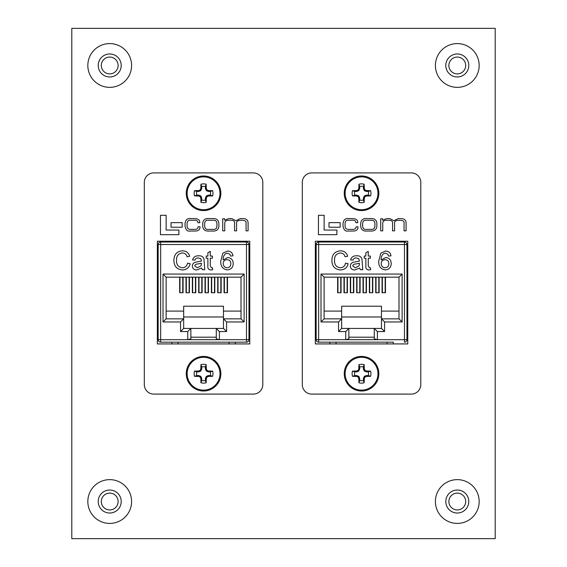 <?xml version="1.0" encoding="UTF-8"?>
<svg xmlns="http://www.w3.org/2000/svg" width="567" height="567" viewBox="0 0 567 567"><rect width="100%" height="100%" fill="white"/><g stroke="black" fill="none" stroke-linecap="round" stroke-linejoin="round"><path stroke-width="0.85" d="M71.796 538.65L495.204 538.65L495.204 28.35L71.796 28.35L71.796 538.65M448.873 65.474A8.413 8.413 0 0 1 457.286 57.061A8.413 8.413 0 0 1 465.698 65.474A8.413 8.413 0 0 1 457.286 73.887A8.413 8.413 0 0 1 448.873 65.474M101.302 65.474A8.413 8.413 0 0 1 109.715 57.061A8.413 8.413 0 0 1 118.127 65.474A8.413 8.413 0 0 1 109.715 73.887A8.413 8.413 0 0 1 101.302 65.474M448.873 501.526A8.413 8.413 0 0 1 457.286 493.113A8.413 8.413 0 0 1 465.698 501.526A8.413 8.413 0 0 1 457.286 509.939A8.413 8.413 0 0 1 448.873 501.526M101.302 501.526A8.413 8.413 0 0 1 109.715 493.113A8.413 8.413 0 0 1 118.127 501.526A8.413 8.413 0 0 1 109.715 509.939A8.413 8.413 0 0 1 101.302 501.526M315.337 343.928L407.758 343.928L407.758 241.237L315.337 241.237L315.337 343.928M302.303 384.61A9.476 9.476 0 0 0 311.779 394.093L411.309 394.093A9.476 9.476 0 0 0 420.792 384.61L420.792 182.39A9.476 9.476 0 0 0 411.309 172.907L311.779 172.907A9.476 9.476 0 0 0 302.303 182.39L302.303 384.61M318.448 215.29L318.448 234.674L336.897 234.674L336.897 230.046L324.133 230.046L324.133 215.29L318.448 215.29M328.988 222.633L328.988 227.225L340.15 227.225L340.15 222.633L328.988 222.633M367.466 218.593C363.319 218.16 361.066 219.755 360.704 223.37L360.704 226.141C361.002 229.755 363.22 231.386 367.373 231.031L370.279 231.031C374.44 231.315 376.63 229.642 376.864 226.02L376.864 223.49C376.566 219.868 374.348 218.238 370.194 218.593L367.466 218.593M370.995 220.251L366.651 220.251C364.127 219.961 362.788 221.08 362.632 223.611L362.632 226.148C362.873 228.671 364.248 229.748 366.757 229.38L370.896 229.38C373.419 229.663 374.759 228.544 374.915 226.02L374.915 223.724C374.837 221.194 373.525 220.039 370.995 220.251M380.712 218.784L380.712 230.847L382.746 230.847L382.746 223.278C382.711 221.3 383.979 220.287 386.552 220.251L388.586 220.251C391.528 220.173 392.853 221.272 392.562 223.54L392.562 230.847L394.589 230.847L394.589 223.703C394.15 221.584 395.532 220.428 398.757 220.251L400.196 220.251C403.102 220.464 404.391 221.378 404.051 222.994L404.051 230.847L406.085 230.847L406.085 222.753C405.958 219.996 404.2 218.607 400.812 218.593L398.353 218.593L393.831 220.712L389.869 218.593L386.694 218.593L382.647 220.202L382.605 218.784L380.712 218.784M356.09 226.85C355.878 228.671 354.715 229.515 352.61 229.38L349.187 229.38C346.586 229.621 345.211 228.522 345.069 226.07L345.069 223.54C345.353 220.939 346.586 219.84 348.783 220.251L352.518 220.251C354.659 220.074 355.778 220.903 355.878 222.732L357.77 222.689C357.905 220.046 356.147 218.678 352.497 218.593L349.088 218.593C345.579 218.033 343.567 219.656 343.035 223.469L343.035 226.162C343.815 229.975 345.501 231.598 348.095 231.031L352.688 231.031C356.345 231.145 358.11 229.734 357.983 226.8L356.09 226.85M361.548 210.591A17.301 17.301 0 0 0 376.531 184.636A17.301 17.301 0 0 0 346.565 184.636A17.301 17.301 0 0 0 361.548 210.591A17.301 17.301 0 0 0 376.531 184.636A17.301 17.301 0 0 0 346.565 184.636A17.301 17.301 0 0 0 361.548 210.591A17.301 17.301 0 0 0 376.531 184.636A17.301 17.301 0 0 0 346.565 184.636A17.301 17.301 0 0 0 361.548 210.591M356.898 195.154L356.721 196.047A26.755 2.332 22.5 0 0 357.961 196.572L358.656 195.884L358.954 196.182L359.719 198.152L359.719 200.045A6.995 6.995 0 0 0 363.369 200.045L363.412 197.94L364.439 195.884L366.402 195.112L368.302 195.112L370.591 195.906A9.419 9.419 0 0 0 370.591 190.675A26.833 2.339 180 0 0 366.58 190.576L366.402 191.462L364.439 190.696L363.412 188.641L363.369 186.536L364.163 184.24A9.419 9.419 0 0 0 358.932 184.24A26.833 2.339 90 0 0 358.833 188.251L359.719 188.428L358.656 190.696L356.686 191.462L354.793 191.462A6.995 6.995 0 0 0 354.793 195.112L356.686 195.112L358.656 195.884M356.721 196.047L356.686 195.112M356.686 191.462L356.508 190.576A26.833 2.339 180 0 0 352.497 190.675A9.419 9.419 0 0 0 352.497 195.906A26.833 2.339 0 0 0 356.508 195.998M356.508 190.576L356.898 191.419M358.656 190.696L357.961 190.002A26.755 2.332 157.5 0 0 356.721 190.533M357.961 190.002L358.259 189.704L358.954 190.399M359.676 188.641L358.791 188.464A26.755 2.332 112.5 0 0 358.259 189.704M363.369 188.428L364.255 188.251A26.833 2.339 -90 0 0 364.163 184.24M364.255 188.251L363.412 188.641M364.142 190.399L364.829 189.704A26.755 2.332 -112.5 0 0 364.305 188.464M364.829 189.704L365.127 190.002L364.439 190.696M366.197 191.419L366.374 190.533A26.755 2.332 -157.5 0 0 365.127 190.002M366.402 195.112L366.58 195.998A26.833 2.339 0 0 0 370.591 195.906M366.58 195.998L366.197 195.154M364.439 195.884L365.127 196.572A26.755 2.332 -22.5 0 0 366.374 196.047M365.127 196.572L364.829 196.869L364.142 196.182M363.412 197.94L364.305 198.117A26.755 2.332 -67.5 0 0 364.829 196.869M364.305 198.117L363.369 198.152M359.719 198.152L358.833 198.322A26.833 2.339 90 0 0 358.932 202.334A9.419 9.419 0 0 0 364.163 202.334A26.833 2.339 -90 0 0 364.255 198.322M358.833 198.322L359.676 197.94M358.954 196.182L358.259 196.869A26.755 2.332 67.5 0 0 358.791 198.117M361.548 209.705A16.415 16.415 0 0 0 375.765 185.083A16.415 16.415 0 0 0 347.33 185.083A16.415 16.415 0 0 0 361.548 209.705M363.369 186.536A6.995 6.995 0 0 0 359.719 186.536L358.932 184.24M368.302 195.112A6.995 6.995 0 0 0 368.302 191.462L366.402 191.462M368.302 191.462L370.591 190.675M359.719 186.536L359.719 188.428M363.369 200.045L364.163 202.334M359.719 200.045L358.932 202.334M354.793 195.112L352.497 195.906M354.793 191.462L352.497 190.675M361.548 391.01A17.301 17.301 0 0 0 376.531 365.063A17.301 17.301 0 0 0 346.565 365.063A17.301 17.301 0 0 0 361.548 391.01A17.301 17.301 0 0 0 376.531 365.063A17.301 17.301 0 0 0 346.565 365.063A17.301 17.301 0 0 0 361.548 391.01A17.301 17.301 0 0 0 376.531 365.063A17.301 17.301 0 0 0 346.565 365.063A17.301 17.301 0 0 0 361.548 391.01M356.898 375.581L356.721 376.467A26.755 2.332 22.5 0 0 357.961 376.998L358.656 376.304L358.954 376.601L359.719 378.572L359.719 380.464A6.995 6.995 0 0 0 363.369 380.464L363.412 378.359L364.439 376.304L366.402 375.538L368.302 375.538L370.591 376.325A9.419 9.419 0 0 0 370.591 371.094A26.833 2.339 180 0 0 366.58 371.002L366.402 371.888L364.439 371.116L363.412 369.06L363.369 366.955L364.163 364.666A9.419 9.419 0 0 0 358.932 364.666A26.833 2.339 90 0 0 358.833 368.678L359.719 368.848L358.656 371.116L356.686 371.888L354.793 371.888A6.995 6.995 0 0 0 354.793 375.538L356.686 375.538L358.656 376.304M356.721 376.467L356.686 375.538M356.686 371.888L356.508 371.002A26.833 2.339 180 0 0 352.497 371.094A9.419 9.419 0 0 0 352.497 376.325A26.833 2.339 0 0 0 356.508 376.424M356.508 371.002L356.898 371.846M358.656 371.116L357.961 370.428A26.755 2.332 157.5 0 0 356.721 370.953M357.961 370.428L358.259 370.131L358.954 370.818M359.676 369.06L358.791 368.883A26.755 2.332 112.5 0 0 358.259 370.131M363.369 368.848L364.255 368.678A26.833 2.339 -90 0 0 364.163 364.666M364.255 368.678L363.412 369.06M364.142 370.818L364.829 370.131A26.755 2.332 -112.5 0 0 364.305 368.883M364.829 370.131L365.127 370.428L364.439 371.116M366.197 371.846L366.374 370.953A26.755 2.332 -157.5 0 0 365.127 370.428M366.402 375.538L366.58 376.424A26.833 2.339 0 0 0 370.591 376.325M366.58 376.424L366.197 375.581M364.439 376.304L365.127 376.998A26.755 2.332 -22.5 0 0 366.374 376.467M365.127 376.998L364.829 377.296L364.142 376.601M363.412 378.359L364.305 378.536A26.755 2.332 -67.5 0 0 364.829 377.296M364.305 378.536L363.369 378.572M359.719 378.572L358.833 378.749A26.833 2.339 90 0 0 358.932 382.76A9.419 9.419 0 0 0 364.163 382.76A26.833 2.339 -90 0 0 364.255 378.749M358.833 378.749L359.676 378.359M358.954 376.601L358.259 377.296A26.755 2.332 67.5 0 0 358.791 378.536M361.548 390.124A16.415 16.415 0 0 0 375.765 365.502A16.415 16.415 0 0 0 347.33 365.502A16.415 16.415 0 0 0 361.548 390.124M363.369 366.955A6.995 6.995 0 0 0 359.719 366.955L358.932 364.666M368.302 375.538A6.995 6.995 0 0 0 368.302 371.888L366.402 371.888M368.302 371.888L370.591 371.094M359.719 366.955L359.719 368.848M363.369 380.464L364.163 382.76M359.719 380.464L358.932 382.76M354.793 375.538L352.497 376.325M354.793 371.888L352.497 371.094M203.56 210.591A17.301 17.301 0 0 0 218.543 184.636A17.301 17.301 0 0 0 188.577 184.636A17.301 17.301 0 0 0 203.56 210.591A17.301 17.301 0 0 0 218.543 184.636A17.301 17.301 0 0 0 188.577 184.636A17.301 17.301 0 0 0 203.56 210.591A17.301 17.301 0 0 0 218.543 184.636A17.301 17.301 0 0 0 188.577 184.636A17.301 17.301 0 0 0 203.56 210.591M198.911 195.154L198.733 196.047A26.755 2.332 22.5 0 0 199.974 196.572L200.668 195.884L200.966 196.182L201.732 198.152L201.732 200.045A6.995 6.995 0 0 0 205.382 200.045L205.424 197.94L206.452 195.884L208.415 195.112L210.314 195.112L212.604 195.906A9.419 9.419 0 0 0 212.604 190.675A26.833 2.339 180 0 0 208.592 190.576L208.415 191.462L206.452 190.696L205.424 188.641L205.382 186.536L206.175 184.24A9.419 9.419 0 0 0 200.945 184.24A26.833 2.339 90 0 0 200.846 188.251L201.732 188.428L200.668 190.696L198.698 191.462L196.806 191.462A6.995 6.995 0 0 0 196.806 195.112L198.698 195.112L200.668 195.884M198.733 196.047L198.698 195.112M198.698 191.462L198.521 190.576A26.833 2.339 180 0 0 194.509 190.675A9.419 9.419 0 0 0 194.509 195.906A26.833 2.339 0 0 0 198.521 195.998M198.521 190.576L198.911 191.419M200.668 190.696L199.974 190.002A26.755 2.332 157.5 0 0 198.733 190.533M199.974 190.002L200.271 189.704L200.966 190.399M201.689 188.641L200.803 188.464A26.755 2.332 112.5 0 0 200.271 189.704M205.382 188.428L206.268 188.251A26.833 2.339 -90 0 0 206.175 184.24M206.268 188.251L205.424 188.641M206.154 190.399L206.842 189.704A26.755 2.332 -112.5 0 0 206.317 188.464M206.842 189.704L207.139 190.002L206.452 190.696M208.209 191.419L208.387 190.533A26.755 2.332 -157.5 0 0 207.139 190.002M208.415 195.112L208.592 195.998A26.833 2.339 0 0 0 212.604 195.906M208.592 195.998L208.209 195.154M206.452 195.884L207.139 196.572A26.755 2.332 -22.5 0 0 208.387 196.047M207.139 196.572L206.842 196.869L206.154 196.182M205.424 197.94L206.317 198.117A26.755 2.332 -67.5 0 0 206.842 196.869M206.317 198.117L205.382 198.152M201.732 198.152L200.846 198.322A26.833 2.339 90 0 0 200.945 202.334A9.419 9.419 0 0 0 206.175 202.334A26.833 2.339 -90 0 0 206.268 198.322M200.846 198.322L201.689 197.94M200.966 196.182L200.271 196.869A26.755 2.332 67.5 0 0 200.803 198.117M203.56 209.705A16.415 16.415 0 0 0 217.778 185.083A16.415 16.415 0 0 0 189.343 185.083A16.415 16.415 0 0 0 203.56 209.705M205.382 186.536A6.995 6.995 0 0 0 201.732 186.536L200.945 184.24M210.314 195.112A6.995 6.995 0 0 0 210.314 191.462L208.415 191.462M210.314 191.462L212.604 190.675M201.732 186.536L201.732 188.428M205.382 200.045L206.175 202.334M201.732 200.045L200.945 202.334M196.806 195.112L194.509 195.906M196.806 191.462L194.509 190.675M203.56 391.01A17.301 17.301 0 0 0 218.543 365.063A17.301 17.301 0 0 0 188.577 365.063A17.301 17.301 0 0 0 203.56 391.01A17.301 17.301 0 0 0 218.543 365.063A17.301 17.301 0 0 0 188.577 365.063A17.301 17.301 0 0 0 203.56 391.01A17.301 17.301 0 0 0 218.543 365.063A17.301 17.301 0 0 0 188.577 365.063A17.301 17.301 0 0 0 203.56 391.01M198.911 375.581L198.733 376.467A26.755 2.332 22.5 0 0 199.974 376.998L200.668 376.304L200.966 376.601L201.732 378.572L201.732 380.464A6.995 6.995 0 0 0 205.382 380.464L205.424 378.359L206.452 376.304L208.415 375.538L210.314 375.538L212.604 376.325A9.419 9.419 0 0 0 212.604 371.094A26.833 2.339 180 0 0 208.592 371.002L208.415 371.888L206.452 371.116L205.424 369.06L205.382 366.955L206.175 364.666A9.419 9.419 0 0 0 200.945 364.666A26.833 2.339 90 0 0 200.846 368.678L201.732 368.848L200.668 371.116L198.698 371.888L196.806 371.888A6.995 6.995 0 0 0 196.806 375.538L198.698 375.538L200.668 376.304M198.733 376.467L198.698 375.538M198.698 371.888L198.521 371.002A26.833 2.339 180 0 0 194.509 371.094A9.419 9.419 0 0 0 194.509 376.325A26.833 2.339 0 0 0 198.521 376.424M198.521 371.002L198.911 371.846M200.668 371.116L199.974 370.428A26.755 2.332 157.5 0 0 198.733 370.953M199.974 370.428L200.271 370.131L200.966 370.818M201.689 369.06L200.803 368.883A26.755 2.332 112.5 0 0 200.271 370.131M205.382 368.848L206.268 368.678A26.833 2.339 -90 0 0 206.175 364.666M206.268 368.678L205.424 369.06M206.154 370.818L206.842 370.131A26.755 2.332 -112.5 0 0 206.317 368.883M206.842 370.131L207.139 370.428L206.452 371.116M208.209 371.846L208.387 370.953A26.755 2.332 -157.5 0 0 207.139 370.428M208.415 375.538L208.592 376.424A26.833 2.339 0 0 0 212.604 376.325M208.592 376.424L208.209 375.581M206.452 376.304L207.139 376.998A26.755 2.332 -22.5 0 0 208.387 376.467M207.139 376.998L206.842 377.296L206.154 376.601M205.424 378.359L206.317 378.536A26.755 2.332 -67.5 0 0 206.842 377.296M206.317 378.536L205.382 378.572M201.732 378.572L200.846 378.749A26.833 2.339 90 0 0 200.945 382.76A9.419 9.419 0 0 0 206.175 382.76A26.833 2.339 -90 0 0 206.268 378.749M200.846 378.749L201.689 378.359M200.966 376.601L200.271 377.296A26.755 2.332 67.5 0 0 200.803 378.536M203.56 390.124A16.415 16.415 0 0 0 217.778 365.502A16.415 16.415 0 0 0 189.343 365.502A16.415 16.415 0 0 0 203.56 390.124M205.382 366.955A6.995 6.995 0 0 0 201.732 366.955L200.945 364.666M210.314 375.538A6.995 6.995 0 0 0 210.314 371.888L208.415 371.888M210.314 371.888L212.604 371.094M201.732 366.955L201.732 368.848M205.382 380.464L206.175 382.76M201.732 380.464L200.945 382.76M196.806 375.538L194.509 376.325M196.806 371.888L194.509 371.094M157.35 343.928L249.771 343.928L249.771 241.237L157.35 241.237L157.35 343.928M144.316 384.61A9.476 9.476 0 0 0 153.792 394.093L253.321 394.093A9.476 9.476 0 0 0 262.805 384.61L262.805 182.39A9.476 9.476 0 0 0 253.321 172.907L153.792 172.907A9.476 9.476 0 0 0 144.316 182.39L144.316 384.61M160.461 215.29L160.461 234.674L178.91 234.674L178.91 230.046L166.138 230.046L166.138 215.29L160.461 215.29M171 222.633L171 227.225L182.163 227.225L182.163 222.633L171 222.633M209.478 218.593C205.332 218.16 203.078 219.755 202.717 223.37L202.717 226.141C203.014 229.755 205.233 231.386 209.386 231.031L212.292 231.031C216.452 231.315 218.642 229.642 218.876 226.02L218.876 223.49C218.578 219.868 216.36 218.238 212.207 218.593L209.478 218.593M213.008 220.251L208.663 220.251C206.14 219.961 204.8 221.08 204.644 223.611L204.644 226.148C204.885 228.671 206.26 229.748 208.769 229.38L212.908 229.38C215.432 229.663 216.771 228.544 216.927 226.02L216.927 223.724C216.849 221.194 215.538 220.039 213.008 220.251M222.725 218.784L222.725 230.847L224.759 230.847L224.759 223.278C224.723 221.3 225.992 220.287 228.565 220.251L230.599 220.251C233.54 220.173 234.866 221.272 234.575 223.54L234.575 230.847L236.602 230.847L236.602 223.703C236.163 221.584 237.545 220.428 240.769 220.251L242.208 220.251C245.114 220.464 246.404 221.378 246.064 222.994L246.064 230.847L248.098 230.847L248.098 222.753C247.97 219.996 246.213 218.607 242.825 218.593L240.365 218.593L235.844 220.712L231.882 218.593L228.707 218.593L224.66 220.202L224.617 218.784L222.725 218.784M198.103 226.85C197.89 228.671 196.728 229.515 194.623 229.38L191.199 229.38C188.598 229.621 187.223 228.522 187.082 226.07L187.082 223.54C187.365 220.939 188.598 219.84 190.795 220.251L194.531 220.251C196.671 220.074 197.791 220.903 197.89 222.732L199.782 222.689C199.917 220.046 198.159 218.678 194.509 218.593L191.1 218.593C187.592 218.033 185.579 219.656 185.048 223.469L185.048 226.162C185.827 229.975 187.514 231.598 190.108 231.031L194.701 231.031C198.358 231.145 200.123 229.734 199.995 226.8L198.103 226.85M393.285 343.928L393.285 342.17L387.063 342.17L387.063 343.928M368.259 265.958L369.471 267.794L370.414 267.73L370.655 269.743L368.968 269.949C366.558 269.772 365.524 268.418 365.871 265.873L365.871 258.226L364.191 258.226L364.191 256.071L365.871 256.071L365.871 252.754L368.259 251.394L368.259 256.071L370.414 256.071L370.414 258.226L368.259 258.226L368.259 265.958M362.76 269.708L360.364 269.708L359.648 268.035L354.779 269.949C352.107 269.956 350.619 268.673 350.321 266.093C350.456 264.073 351.519 262.79 353.489 262.223L359.4 261.096L358.791 258.708L356.303 257.985C354.588 257.843 353.468 258.559 352.95 260.14L350.555 259.899C351.476 256.986 353.539 255.632 356.735 255.83C359.308 255.589 361.037 256.589 361.923 258.821L362.76 269.708M345.735 339.683L345.735 331.546L338.542 331.546L338.542 321.957L321.007 321.957L321.007 274.059L402.116 274.059L402.116 321.957L384.575 321.957L384.575 331.546L377.388 331.546L377.388 339.697L316.152 339.683A2.488 2.488 0 0 0 318.647 342.17L387.063 342.17M334.53 260.225C334.303 264.598 336.224 267.114 340.299 267.794C343.205 267.589 344.949 266.029 345.53 263.123L348.166 263.733C347.132 267.688 344.594 269.757 340.547 269.949C334.813 269.445 331.929 266.207 331.893 260.239C332.021 254.505 334.884 251.358 340.498 250.805C344.183 250.905 346.579 252.712 347.684 256.234L345.055 256.794C344.403 254.356 342.844 253.08 340.37 252.96C336.337 253.513 334.388 255.937 334.53 260.225M380.818 253.165L385.603 251.046C388.686 251.181 390.486 252.776 390.989 255.83L388.593 256.071L387.729 254.158L385.447 253.201L383.405 253.754C381.711 255.433 380.967 257.51 381.18 259.969L385.716 257.503C389.238 257.935 391.074 259.955 391.223 263.563C391.046 267.411 389.082 269.538 385.326 269.949C380.577 269.098 378.402 266.107 378.784 260.969L380.818 253.165M393.285 342.17L318.647 342.17A2.488 2.488 0 0 1 316.152 339.683L316.152 244.519A2.488 2.488 0 0 1 318.647 242.031L404.477 242.031A2.488 2.488 0 0 1 406.964 244.519A2.488 2.488 0 0 0 404.477 242.031L404.477 244.519L318.647 244.519L318.647 342.17M374.277 337.195L348.847 337.195M381.471 328.435L381.471 306.208L341.653 306.208L341.653 328.435L381.471 328.435L384.575 331.546M393.285 241.237L393.285 242.031M329.838 241.237L329.838 242.031M384.575 321.957L381.471 318.845L399.005 318.845L399.005 277.171L324.118 277.171L324.118 318.845L341.653 318.845L338.542 321.957M382.059 277.171L382.059 292.721L385.475 292.721L385.475 277.171M375.708 277.171L375.708 292.721L379.132 292.721L379.132 277.171M369.365 277.171L369.365 292.721L372.788 292.721L372.788 277.171M363.022 277.171L363.022 292.721L366.445 292.721L366.445 277.171M356.678 277.171L356.678 292.721L360.102 292.721L360.102 277.171M350.335 277.171L350.335 292.721L353.758 292.721L353.758 277.171M343.992 277.171L343.992 292.721L347.408 292.721L347.408 277.171M337.648 277.171L337.648 292.721L341.065 292.721L341.065 277.171M341.653 316.981L381.471 316.981M345.735 331.546L348.847 328.435L348.847 338.86L345.735 339.697M406.964 244.519L406.964 339.683A2.488 2.488 0 0 1 404.477 342.17L404.477 244.519L406.964 244.519M377.388 339.697L374.277 338.86L374.277 328.435L377.388 331.546M324.118 311.099L341.653 311.099M381.471 311.099L399.005 311.099M337.953 277.171L337.953 292.721M340.753 277.171L340.753 292.721M344.304 277.171L344.304 292.721M347.103 277.171L347.103 292.721M350.647 277.171L350.647 292.721M353.447 277.171L353.447 292.721M356.99 277.171L356.99 292.721M359.79 277.171L359.79 292.721M363.334 277.171L363.334 292.721M366.133 277.171L366.133 292.721M369.677 277.171L369.677 292.721M372.476 277.171L372.476 292.721M376.02 277.171L376.02 292.721M378.82 277.171L378.82 292.721M382.371 277.171L382.371 292.721M385.163 277.171L385.163 292.721M336.061 343.928L336.061 342.17M329.838 343.928L329.838 342.17M406.964 276.547L407.758 276.547M407.758 307.647L406.964 307.647M316.152 276.547L315.337 276.547M315.337 260.997L316.152 260.997M315.337 307.647L316.152 307.647M316.152 323.197L315.337 323.197M399.005 318.845L402.116 321.957M399.005 277.171L402.116 274.059M324.118 277.171L321.007 274.059M324.118 318.845L321.007 321.957M341.653 328.435L338.542 331.546M359.4 263.946L359.407 263.251L355.807 263.995C354.177 263.917 353.149 264.576 352.709 265.958L355.325 267.794L359.039 265.838L359.4 263.946M385.05 259.658C382.654 259.842 381.357 261.125 381.18 263.513C381.315 266.093 382.64 267.518 385.142 267.794C387.573 267.525 388.799 266.136 388.834 263.634C388.764 261.153 387.502 259.828 385.05 259.658M235.298 343.928L235.298 342.17L229.075 342.17L229.075 343.928M210.272 265.958L211.484 267.794L212.427 267.73L212.668 269.743L210.981 269.949C208.571 269.772 207.536 268.418 207.883 265.873L207.883 258.226L206.204 258.226L206.204 256.071L207.883 256.071L207.883 252.754L210.272 251.394L210.272 256.071L212.427 256.071L212.427 258.226L210.272 258.226L210.272 265.958M204.772 269.708L202.376 269.708L201.661 268.035L196.792 269.949C194.12 269.956 192.631 268.673 192.333 266.093C192.468 264.073 193.524 262.79 195.502 262.223L201.413 261.096L200.803 258.708L198.315 257.985C196.6 257.843 195.48 258.559 194.963 260.14L192.567 259.899C193.489 256.986 195.551 255.632 198.748 255.83C201.32 255.589 203.05 256.589 203.936 258.821L204.772 269.708M187.748 339.683L187.748 331.546L180.554 331.546L180.554 321.957L163.02 321.957L163.02 274.059L244.129 274.059L244.129 321.957L226.587 321.957L226.587 331.546L219.401 331.546L219.401 339.697L158.165 339.683L158.165 244.519L158.165 260.997L157.35 260.997M176.543 260.225C176.309 264.598 178.236 267.114 182.312 267.794C185.218 267.589 186.961 266.029 187.542 263.123L190.179 263.733C189.144 267.688 186.607 269.757 182.56 269.949C176.826 269.445 173.941 266.207 173.906 260.239C174.034 254.505 176.897 251.358 182.503 250.805C186.196 250.905 188.591 252.712 189.697 256.234L187.067 256.794C186.415 254.356 184.856 253.08 182.383 252.96C178.35 253.513 176.401 255.937 176.543 260.225M222.831 253.165L227.615 251.046C230.698 251.181 232.498 252.776 233.002 255.83L230.606 256.071L229.741 254.158L227.459 253.201L225.418 253.754C223.724 255.433 222.98 257.51 223.192 259.969L227.721 257.503C231.251 257.935 233.087 259.955 233.235 263.563C233.058 267.411 231.095 269.538 227.339 269.949C222.59 269.098 220.414 266.107 220.797 260.969L222.831 253.165M157.35 276.547L158.165 276.547L158.165 307.647L157.35 307.647M157.35 323.197L158.165 323.197L158.165 339.683A2.488 2.488 0 0 0 160.659 342.17L229.075 342.17M235.298 342.17L246.489 342.17A2.488 2.488 0 0 0 248.977 339.683L248.977 307.647L249.771 307.647M249.771 276.547L248.977 276.547L248.977 244.519L248.977 339.683A2.488 2.488 0 0 1 246.489 342.17L160.659 342.17L160.659 242.031L246.489 242.031A2.488 2.488 0 0 1 248.977 244.519L158.165 244.519A2.488 2.488 0 0 1 160.659 242.031M216.289 337.195L190.859 337.195M223.483 328.435L223.483 306.208L183.665 306.208L183.665 328.435L223.483 328.435L226.587 331.546M235.298 241.237L235.298 242.031M171.851 241.237L171.851 242.031M226.587 321.957L223.483 318.845L241.018 318.845L241.018 277.171L166.131 277.171L166.131 318.845L183.665 318.845L180.554 321.957M224.071 277.171L224.071 292.721L227.487 292.721L227.487 277.171M217.721 277.171L217.721 292.721L221.144 292.721L221.144 277.171M211.378 277.171L211.378 292.721L214.801 292.721L214.801 277.171M205.034 277.171L205.034 292.721L208.458 292.721L208.458 277.171M198.691 277.171L198.691 292.721L202.114 292.721L202.114 277.171M192.348 277.171L192.348 292.721L195.771 292.721L195.771 277.171M186.004 277.171L186.004 292.721L189.421 292.721L189.421 277.171M179.661 277.171L179.661 292.721L183.077 292.721L183.077 277.171M183.665 316.981L223.483 316.981M187.748 331.546L190.859 328.435L190.859 338.86L187.748 339.697M219.401 339.697L216.289 338.86L216.289 328.435L219.401 331.546M166.131 311.099L183.665 311.099M223.483 311.099L241.018 311.099M179.966 277.171L179.966 292.721M182.765 277.171L182.765 292.721M186.316 277.171L186.316 292.721M189.116 277.171L189.116 292.721M192.66 277.171L192.66 292.721M195.459 277.171L195.459 292.721M199.003 277.171L199.003 292.721M201.802 277.171L201.802 292.721M205.346 277.171L205.346 292.721M208.146 277.171L208.146 292.721M211.689 277.171L211.689 292.721M214.489 277.171L214.489 292.721M218.033 277.171L218.033 292.721M220.832 277.171L220.832 292.721M224.383 277.171L224.383 292.721M227.176 277.171L227.176 292.721M178.073 343.928L178.073 342.17M171.851 343.928L171.851 342.17M241.018 318.845L244.129 321.957M241.018 277.171L244.129 274.059M166.131 277.171L163.02 274.059M166.131 318.845L163.02 321.957M183.665 328.435L180.554 331.546M201.413 263.946L201.42 263.251L197.819 263.995C196.189 263.917 195.161 264.576 194.722 265.958L197.337 267.794L201.051 265.838L201.413 263.946M227.062 259.658C224.667 259.842 223.37 261.125 223.192 263.513C223.327 266.093 224.652 267.518 227.154 267.794C229.585 267.525 230.812 266.136 230.847 263.634C230.776 261.153 229.515 259.828 227.062 259.658M457.286 43.595A21.886 21.886 0 0 0 438.334 76.417A21.886 21.886 0 0 0 476.237 76.417A21.886 21.886 0 0 0 457.286 43.595M109.715 43.595A21.886 21.886 0 0 0 90.763 76.417A21.886 21.886 0 0 0 128.666 76.417A21.886 21.886 0 0 0 109.715 43.595M457.286 479.639A21.886 21.886 0 0 0 438.334 512.469A21.886 21.886 0 0 0 476.237 512.469A21.886 21.886 0 0 0 457.286 479.639M109.715 479.639A21.886 21.886 0 0 0 90.763 512.469A21.886 21.886 0 0 0 128.666 512.469A21.886 21.886 0 0 0 109.715 479.639M445.79 65.474A11.496 11.496 0 0 1 457.286 53.978A11.496 11.496 0 0 1 468.781 65.474A11.496 11.496 0 0 1 457.286 76.97A11.496 11.496 0 0 1 445.79 65.474M98.219 65.474A11.496 11.496 0 0 1 109.715 53.978A11.496 11.496 0 0 1 121.21 65.474A11.496 11.496 0 0 1 109.715 76.97A11.496 11.496 0 0 1 98.219 65.474M445.79 501.526A11.496 11.496 0 0 1 457.286 490.03A11.496 11.496 0 0 1 468.781 501.526A11.496 11.496 0 0 1 457.286 513.022A11.496 11.496 0 0 1 445.79 501.526M98.219 501.526A11.496 11.496 0 0 1 109.715 490.03A11.496 11.496 0 0 1 121.21 501.526A11.496 11.496 0 0 1 109.715 513.022A11.496 11.496 0 0 1 98.219 501.526M377.388 339.683L406.964 339.683M316.152 244.519L318.647 244.519L318.647 242.031M219.401 339.683L246.489 339.683L246.489 242.031M248.977 339.683L246.489 339.683L246.489 342.17"/></g></svg>
